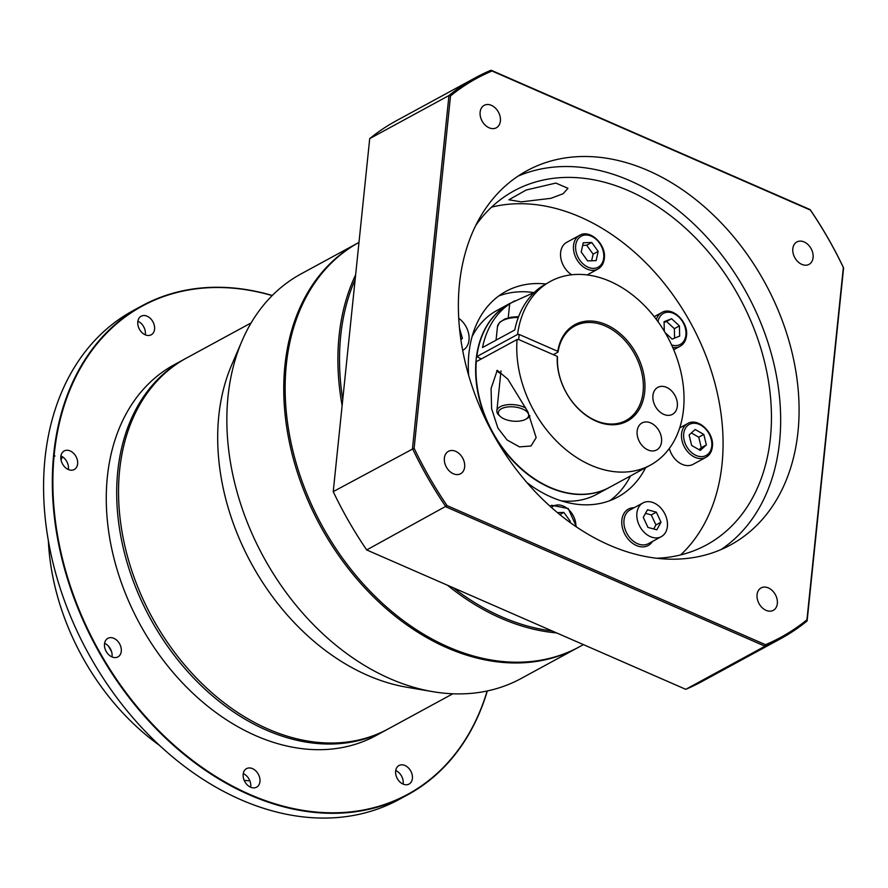 <?xml version="1.0" encoding="UTF-8"?>
<svg xmlns="http://www.w3.org/2000/svg" width="888" height="888" viewBox="0 0 888 888"><rect width="100%" height="100%" fill="white"/><g stroke="black" fill="none" stroke-linecap="round" stroke-linejoin="round"><path stroke-width="1.33" d="M797.99 431.779A213.009 155.533 -118.5 0 1 730.491 544.977A213.009 155.533 -118.5 0 1 543.745 500.355A213.009 155.533 -118.5 0 1 459.473 283.916A213.009 155.533 -118.5 0 1 526.973 170.718A213.009 155.533 -118.5 0 1 713.719 215.34A213.009 155.533 -118.5 0 1 797.99 431.779M517.993 176.157A213.009 155.533 -118.5 0 1 700.221 230.247A213.009 155.533 -118.5 0 1 779.564 441.802A213.009 155.533 -118.5 0 1 721.045 549.561M637.151 431.113A15.351 11.211 61.5 0 0 643.223 446.708A15.351 11.211 61.5 0 0 656.687 449.927A15.351 11.211 61.5 0 0 661.549 441.769A15.351 11.211 61.5 0 0 655.477 426.173A15.351 11.211 61.5 0 0 642.013 422.954A15.351 11.211 61.5 0 0 637.151 431.113M652.935 395.526A15.351 11.211 61.5 0 0 659.007 411.133A15.351 11.211 61.5 0 0 672.46 414.341A15.351 11.211 61.5 0 0 677.333 406.182A15.351 11.211 61.5 0 0 671.261 390.587A15.351 11.211 61.5 0 0 657.797 387.368A15.351 11.211 61.5 0 0 652.935 395.526M578.632 647.219A230.281 168.143 -118.5 0 1 577.944 647.596A230.281 168.143 -118.5 0 1 376.057 599.356A230.281 168.143 -118.5 0 1 284.937 365.368A230.281 168.143 -118.5 0 1 357.92 242.99A230.281 168.143 -118.5 0 1 358.608 242.624M387.279 729.425A211.089 154.124 -118.5 0 1 386.358 729.936A211.089 154.124 -118.5 0 1 201.299 685.714A211.089 154.124 -118.5 0 1 117.782 471.217A211.089 154.124 -118.5 0 1 184.671 359.052A211.089 154.124 -118.5 0 1 185.592 358.552M557.276 356.388L557.498 357.165A53.735 39.227 61.5 0 0 579.964 410.156A53.735 39.227 61.5 0 0 626.062 420.457A53.735 39.227 61.5 0 0 643.09 391.908A53.735 39.227 61.5 0 0 621.833 337.307A53.735 39.227 61.5 0 0 574.725 326.051A53.735 39.227 61.5 0 0 558.019 352.103L557.797 351.326A54.878 40.071 -118.5 0 1 607.214 325.141A54.878 40.071 -118.5 0 1 644.699 391.93A54.878 40.071 -118.5 0 1 597.247 421.622A54.878 40.071 -118.5 0 1 557.276 356.388L518.67 339.527L519.191 334.465L557.797 351.326M403.108 784.093A10.556 7.703 61.5 0 0 403.196 783.46A10.556 7.703 61.5 0 0 395.715 770.507M412.409 778.454A10.556 7.703 -118.5 0 1 409.068 784.06A10.556 7.703 -118.5 0 1 399.811 781.851A10.556 7.703 -118.5 0 1 395.637 771.128A10.556 7.703 -118.5 0 1 398.978 765.523A10.556 7.703 -118.5 0 1 408.236 767.732A10.556 7.703 -118.5 0 1 412.409 778.454M111.977 656.92A10.556 7.703 61.5 0 0 112.066 656.299A10.556 7.703 61.5 0 0 104.595 643.334M121.279 651.281A10.556 7.703 -118.5 0 1 117.938 656.898A10.556 7.703 -118.5 0 1 108.68 654.689A10.556 7.703 -118.5 0 1 104.507 643.955A10.556 7.703 -118.5 0 1 107.848 638.35A10.556 7.703 -118.5 0 1 117.105 640.559A10.556 7.703 -118.5 0 1 121.279 651.281M250.649 787.212A10.556 7.703 61.5 0 0 250.738 786.59A10.556 7.703 61.5 0 0 243.257 773.626M259.951 781.584A10.556 7.703 -118.5 0 1 256.61 787.19A10.556 7.703 -118.5 0 1 247.352 784.981A10.556 7.703 -118.5 0 1 243.179 774.258A10.556 7.703 -118.5 0 1 246.52 768.642A10.556 7.703 -118.5 0 1 255.777 770.862A10.556 7.703 -118.5 0 1 259.951 781.584M145.266 334.809A10.556 7.703 61.5 0 0 145.355 334.188A10.556 7.703 61.5 0 0 137.873 321.223M154.568 329.182A10.556 7.703 -118.5 0 1 151.226 334.787A10.556 7.703 -118.5 0 1 141.969 332.578A10.556 7.703 -118.5 0 1 137.795 321.856A10.556 7.703 -118.5 0 1 141.137 316.239A10.556 7.703 -118.5 0 1 150.394 318.448A10.556 7.703 -118.5 0 1 154.568 329.182M68.332 469.53A10.556 7.703 61.5 0 0 68.409 468.908A10.556 7.703 61.5 0 0 60.939 455.944M77.633 463.891A10.556 7.703 -118.5 0 1 74.281 469.508A10.556 7.703 -118.5 0 1 65.035 467.288A10.556 7.703 -118.5 0 1 60.85 456.565A10.556 7.703 -118.5 0 1 64.202 450.96A10.556 7.703 -118.5 0 1 73.449 453.169A10.556 7.703 -118.5 0 1 77.633 463.891M272.161 295.604A277.866 202.886 61.5 0 0 54.301 453.701A277.866 202.886 61.5 0 0 229.037 784.204A277.866 202.886 61.5 0 0 487.168 690.975M487.334 690.942A278.255 203.174 -118.5 0 1 407.803 794.727A278.255 203.174 -118.5 0 1 163.858 736.441A278.255 203.174 -118.5 0 1 53.757 453.69A278.255 203.174 -118.5 0 1 141.936 305.827A278.255 203.174 -118.5 0 1 272.283 295.482M141.936 305.827L133.189 310.589A278.255 203.174 61.5 0 0 45.011 458.452A278.255 203.174 61.5 0 0 155.1 741.203A278.255 203.174 61.5 0 0 399.045 799.489L407.803 794.727M62.449 456.754A211.089 154.124 61.5 0 0 61.05 460.04M184.671 359.052L174.259 364.713A211.089 154.124 61.5 0 0 107.359 476.878A211.089 154.124 61.5 0 0 190.887 691.375A211.089 154.124 61.5 0 0 375.946 735.597L386.358 729.936M251.149 322.899L186.513 358.042A211.089 154.124 61.5 0 0 119.625 470.218A211.089 154.124 61.5 0 0 203.141 684.715A211.089 154.124 61.5 0 0 388.2 728.926L452.836 693.783M432.8 691.663L406.826 687.234A211.488 154.423 -118.5 0 1 218.781 415.984A211.488 154.423 -118.5 0 1 231.635 365.068L242.036 340.87A230.281 168.143 61.5 0 0 228.038 396.303A230.281 168.143 61.5 0 0 432.8 691.663A230.281 168.143 61.5 0 0 521.034 678.543L577.944 647.596M357.92 242.99L301.01 273.937A230.281 168.143 61.5 0 0 242.036 340.87M521.312 201.865L550.971 198.313L563.081 193.762L567.954 188.3L555.866 183.072L526.229 189.999L508.891 199.778L521.312 201.865M527.883 411.821L536.152 437.651L531.013 445.998L519.469 446.875L507.07 439.96L497.924 428.105L491.608 408.746L491.075 388.511L497.258 370.307L507.803 379.121L527.883 411.821M571.694 274.781A19.192 14.008 -118.5 0 1 560.617 252.547A19.192 14.008 -118.5 0 1 566.699 242.346L579.609 235.331C590.02 228.827 606.426 244.589 604.328 258.475C603.751 263.392 601.62 266.922 597.935 269.053A19.192 14.008 -118.5 0 1 581.118 265.035A19.192 14.008 -118.5 0 1 573.526 245.532A19.192 14.008 -118.5 0 1 579.609 235.331M462.926 350.238L462.659 350.372A19.192 14.008 61.5 0 0 462.926 350.238A19.192 14.008 61.5 0 0 469.008 340.037A19.192 14.008 61.5 0 0 458.719 318.326M667.388 526.44A19.192 14.008 61.5 0 0 659.795 506.948A19.192 14.008 61.5 0 0 642.979 502.919A19.192 14.008 61.5 0 0 636.896 513.12A19.192 14.008 61.5 0 0 644.488 532.622A19.192 14.008 61.5 0 0 661.305 536.641A19.192 14.008 61.5 0 0 667.388 526.44M545.698 283.96A117.061 85.47 61.5 0 0 506.005 291.342A117.061 85.47 61.5 0 0 468.908 353.546A117.061 85.47 61.5 0 0 468.698 375.524M526.906 482.561A117.061 85.47 61.5 0 0 617.848 497.014A117.061 85.47 61.5 0 0 645.609 467.721M630.524 475.924A117.061 85.47 -118.5 0 1 610.012 500.599M757.064 594.705A12.754 9.313 61.5 0 0 762.115 607.658A12.754 9.313 61.5 0 0 773.293 610.334A12.754 9.313 61.5 0 0 777.333 603.551A12.754 9.313 61.5 0 0 772.294 590.598A12.754 9.313 61.5 0 0 761.105 587.923A12.754 9.313 61.5 0 0 757.064 594.705M444.377 458.108A12.754 9.313 61.5 0 0 449.417 471.073A12.754 9.313 61.5 0 0 460.606 473.748A12.754 9.313 61.5 0 0 464.646 466.966A12.754 9.313 61.5 0 0 459.596 454.001A12.754 9.313 61.5 0 0 448.418 451.337A12.754 9.313 61.5 0 0 444.377 458.108M792.818 248.729A12.754 9.313 61.5 0 0 797.868 261.694A12.754 9.313 61.5 0 0 809.046 264.369A12.754 9.313 61.5 0 0 813.086 257.587A12.754 9.313 61.5 0 0 808.047 244.622A12.754 9.313 61.5 0 0 796.858 241.958A12.754 9.313 61.5 0 0 792.818 248.729M480.131 112.143A12.754 9.313 61.5 0 0 485.17 125.108A12.754 9.313 61.5 0 0 496.359 127.772A12.754 9.313 61.5 0 0 500.399 121.001A12.754 9.313 61.5 0 0 495.349 108.036A12.754 9.313 61.5 0 0 484.171 105.361A12.754 9.313 61.5 0 0 480.131 112.143M355.144 279.565A229.126 167.299 61.5 0 0 340.692 335.942A229.126 167.299 61.5 0 0 342.746 399.545M342.124 405.572A230.281 168.143 -118.5 0 1 339.083 335.919A230.281 168.143 -118.5 0 1 355.633 274.836M358.985 242.413A230.281 168.143 61.5 0 0 286.325 364.613A230.281 168.143 61.5 0 0 377.433 598.601A230.281 168.143 61.5 0 0 579.32 646.841L583.416 644.621M472.05 336.696A104.584 76.368 -118.5 0 1 496.869 310.511L509.312 303.74A104.584 76.368 61.5 0 0 476.168 359.318A104.584 76.368 61.5 0 0 517.549 465.59A104.584 76.368 61.5 0 0 609.235 487.501A104.584 76.368 61.5 0 0 609.412 487.401M517.06 339.505L476.279 361.671A104.584 76.368 61.5 0 0 518.892 466.355A104.584 76.368 61.5 0 0 609.579 487.312L650.36 465.134A104.584 76.368 -118.5 0 1 559.673 444.178A104.584 76.368 -118.5 0 1 517.06 339.505L518.67 339.527M519.191 334.465L517.582 334.443A104.584 76.368 -118.5 0 1 550.427 281.385A104.584 76.368 -118.5 0 1 642.124 303.285A104.584 76.368 -118.5 0 1 683.505 409.557A104.584 76.368 -118.5 0 1 650.36 465.134M656.731 558.241A201.498 147.119 61.5 0 0 706.559 544.888A201.498 147.119 61.5 0 0 770.418 437.806A201.498 147.119 61.5 0 0 690.686 233.067A201.498 147.119 61.5 0 0 514.041 190.853A201.498 147.119 61.5 0 0 475.746 225.419M680.674 554.911A201.498 147.119 61.5 0 0 722.033 464.113A201.498 147.119 61.5 0 0 655.089 272.616A201.498 147.119 61.5 0 0 491.552 207.137M534.476 292.307L509.656 303.552A104.584 76.368 61.5 0 0 476.801 356.61L481.329 358.93M517.582 334.443L476.801 356.61M514.563 300.888L509.69 303.829A104.584 76.368 61.5 0 0 482.506 347.53L514.751 329.992A104.584 76.368 -118.5 0 1 541.935 286.291L550.427 281.385M609.235 487.501L596.792 494.261A104.584 76.368 -118.5 0 1 561.316 500.854M453.324 587.789A229.126 167.299 61.5 0 0 552.114 630.946M765.478 644.699A318.17 232.312 61.5 0 0 806.937 619.791L843.345 267.499A318.17 232.312 61.5 0 0 810.389 210.09L491.985 71.007A318.17 232.312 61.5 0 0 450.527 95.915L414.13 448.207A318.17 232.312 61.5 0 0 447.075 505.616L765.478 644.699L765.012 646.22L445.954 506.859A319.325 233.156 -118.5 0 1 412.476 448.54L448.962 95.527A319.325 233.156 -118.5 0 1 475.491 77.7L396.237 120.801A319.325 233.156 61.5 0 0 369.708 138.628L333.233 491.63A319.325 233.156 61.5 0 0 366.7 549.95L685.758 689.321A319.325 233.156 61.5 0 0 701.342 681.84L780.585 638.75A319.325 233.156 -118.5 0 1 765.012 646.22L685.758 689.321M450.527 95.915L448.962 95.527L369.708 138.628M475.491 77.7A319.325 233.156 -118.5 0 1 491.075 70.219L810.134 209.59A319.325 233.156 -118.5 0 1 843.6 267.91L807.125 620.923A319.325 233.156 -118.5 0 1 780.585 638.75M414.13 448.207L333.233 491.63M447.075 505.616L366.7 549.95M556.676 632.933A230.281 168.143 -118.5 0 1 447.519 585.259M705.982 457.309C709.667 455.178 711.799 451.659 712.365 446.742C714.474 432.845 698.057 417.083 687.645 423.587A19.192 14.008 -118.5 0 0 681.562 433.788A19.192 14.008 -118.5 0 0 689.155 453.291A19.192 14.008 -118.5 0 0 705.982 457.309L693.084 464.324A19.192 14.008 -118.5 0 1 669.33 448.462M498.734 295.97A117.061 85.47 -118.5 0 1 533.799 292.574M653.712 528.971L655.932 524.963L651.281 514.929L645.498 513.342M661.005 522.2L656.354 512.165L647.496 509.745L643.289 517.36L647.94 527.394L656.798 529.814L661.005 522.2L655.932 524.963M656.354 512.165L651.281 514.929M665.156 332.667L672.127 339.094L679.664 336.097L679.409 325.907L674.347 328.66L666.544 321.467L664.091 322.444M679.409 325.907L671.606 318.714L664.069 321.711L664.313 331.235M671.606 318.714L666.544 321.467M674.58 338.117L674.347 328.66M570.04 522.433L570.285 521.334L563.847 512.42L559.84 514.596M563.847 512.42L557.464 512.642M570.285 521.334L569.286 521.878M460.883 339.704L462.382 338.35L460.805 339.205M462.382 338.35L459.473 328.083M706.36 444.921L703.818 434.454L695.193 429.481L689.11 434.976L691.652 445.443L700.277 450.416L706.36 444.921L701.287 447.685L698.745 437.207L691.352 432.944M703.818 434.454L698.745 437.207M699.045 449.705L701.287 447.685M591.741 242.48L583.25 242.779L581.207 251.992L587.645 260.906L596.137 260.606L598.179 251.393L591.741 242.48L586.668 245.232L582.672 245.377M598.179 251.393L593.117 254.146L586.668 245.232M591.641 260.761L593.117 254.146M553.313 354.656L558.019 352.103M500.721 373.604A24.942 11.666 5.9 0 1 496.681 370.729M54.989 455.966A10.556 7.703 61.5 0 0 53.424 457.22M48.363 540.814A211.089 154.124 61.5 0 0 159.696 745.543M244.167 780.308A211.089 154.124 61.5 0 0 249.872 780.874M111.5 651.404A211.089 154.124 -118.5 0 1 108.469 646.164M807.125 620.923L806.937 619.791M491.985 71.007L491.075 70.219M504.373 419.003A15.24 7.126 5.9 0 1 500.266 416.461A15.24 7.126 5.9 0 1 503.552 407.836A15.24 7.126 5.9 0 1 522.666 409.057A15.24 7.126 5.9 0 1 525.996 419.114A15.24 7.126 5.9 0 1 504.373 419.003M500.266 416.461L498.978 415.273A16.883 7.903 5.9 0 1 496.869 410.844A16.883 7.903 5.9 0 1 506.537 404.828A16.883 7.903 5.9 0 1 523.798 407.07A16.883 7.903 5.9 0 1 525.818 408.08M529.97 415.85A16.883 7.903 5.9 0 1 527.494 418.215L525.996 419.114M711.765 446.076A17.66 12.887 61.5 0 0 699.344 424.431A17.66 12.887 61.5 0 0 683.705 433.821A17.66 12.887 61.5 0 0 696.137 455.466A17.66 12.887 61.5 0 0 711.765 446.076M656.365 319.458A19.192 14.008 -118.5 0 1 661.782 312.543C672.194 306.038 688.6 321.8 686.502 335.686C685.925 340.604 683.793 344.133 680.119 346.264A19.192 14.008 -118.5 0 1 672.671 347.341M671.583 344.933A17.66 12.887 61.5 0 0 685.891 335.031A17.66 12.887 61.5 0 0 673.981 313.619A17.66 12.887 61.5 0 0 657.997 321.667M652.514 541.425A20.724 15.129 -118.5 0 1 632.966 543.567A20.724 15.129 -118.5 0 1 621.855 520.102A20.724 15.129 -118.5 0 1 634.176 507.714M642.979 502.919L630.069 509.934A19.192 14.008 61.5 0 0 623.998 520.135A19.192 14.008 61.5 0 0 631.59 539.638A19.192 14.008 61.5 0 0 648.407 543.656L661.305 536.641M550.149 506.315A19.192 14.008 -118.5 0 1 551.703 505.283L568.264 508.558L576.523 526.961M575.912 526.54A17.66 12.887 61.5 0 0 567.199 508.402A17.66 12.887 61.5 0 0 551.459 507.492M603.718 257.82A17.66 12.887 61.5 0 0 591.297 236.164A17.66 12.887 61.5 0 0 575.668 245.565A17.66 12.887 61.5 0 0 588.089 267.21A17.66 12.887 61.5 0 0 603.718 257.82M509.69 303.829L508.236 317.837M518.315 317.449A24.942 11.666 -174.1 0 0 497.458 326.773L499.589 322.366L504.884 318.947L511.288 317.194L518.614 316.65M687.645 423.587L679.697 427.916M551.703 505.283L550.016 506.193M661.782 312.543L654.223 316.661M680.119 346.264L673.715 349.75M597.935 269.053L587.135 274.925M497.458 326.773L496.07 340.148M500.999 370.918L496.869 410.844"/></g></svg>
